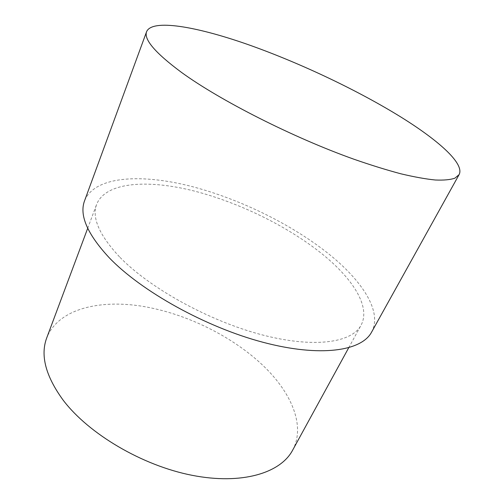 <?xml version="1.0" encoding="UTF-8"?>
<svg xmlns="http://www.w3.org/2000/svg" width="504" height="504" viewBox="0 0 504 504"><rect width="100%" height="100%" fill="white"/><g stroke="black" fill="none" stroke-linecap="round" stroke-linejoin="round"><path stroke-width="0.38" stroke-dasharray="2.52 1.89" d="M371.58 332.155C382.782 311.655 361.948 280.256 327.808 253.184C289.548 222.938 236.168 197.31 187.091 185.321C138.43 173.609 94.279 176.746 84.578 200.756M292.559 450.318C305.682 426.208 291.747 393.347 264.146 366.603C233.031 336.508 186.373 313.538 142.336 306.274C98.589 299.225 58.086 309.242 46.765 337.787M120.002 257.374C149.972 288.244 209.028 320.928 261.526 334.713C314.131 348.579 351.924 342.695 361.04 325.238C371.07 306.703 352.516 278.208 321.344 253.317C286.171 225.294 236.546 201.379 191.104 190.254C146.009 179.361 105.601 182.404 96.699 204.208C91.558 217.646 99.326 235.362 120.002 257.374M348.692 347.791L361.04 325.238M87.696 228.299L96.699 204.208"/><path stroke-width="0.76" d="M146.639 31.563L84.578 200.756C79.122 215.088 87.293 234.039 109.085 257.594C141.177 291.186 205.613 327.14 263.019 342.285C320.531 357.519 361.62 351.017 371.58 332.155L459.1 174.623C465.016 163.491 437.157 139.192 397.94 115.221C353.959 88.395 296.755 61.595 246.097 43.892C195.943 26.479 152.372 18.831 146.639 31.563C143.533 39.236 155.163 52.863 181.547 72.431C220.254 100.586 293.101 137.56 354.029 159.258C370.988 165.154 386.612 169.999 400.894 173.804C414.212 176.967 425.691 179.04 435.324 180.004C443.829 180.369 450.356 179.758 454.91 178.164L459.1 174.623M87.696 228.299L46.765 337.787C40.144 355.307 45.637 376.135 63.246 400.277C88.843 433.976 142.254 465.583 192.03 475.297C241.895 485.094 280.507 473.004 292.559 450.318L348.692 347.791"/></g></svg>
